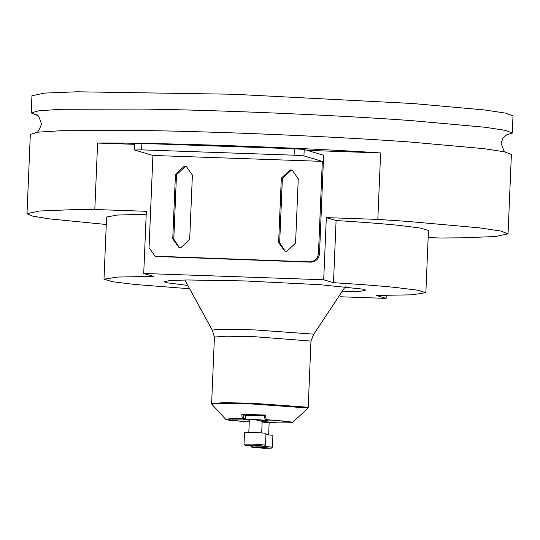 <?xml version="1.0" encoding="UTF-8"?>
<svg xmlns="http://www.w3.org/2000/svg" width="540" height="540" viewBox="0 0 540 540"><rect width="100%" height="100%" fill="white"/><g stroke="black" fill="none" stroke-linecap="round" stroke-linejoin="round"><path stroke-width="0.81" d="M512.285 133.076L513 115.925L505.757 113.144L484.549 109.958L412.83 103.525L233.604 94.257L77.146 91.787L44.476 93.089L31.941 95.762L31.226 112.914L39.042 110.707L62.235 109.276L143.282 109.087C218.261 110.052 340.362 115.31 412.115 120.677L484.826 127.231L505.427 130.376L512.285 133.076L506 135.088M336.096 220.516L326.315 217.607L323.71 279.774L333.49 282.69L336.096 220.516C361.139 222.068 381.814 223.654 398.129 225.275L420.228 228.015L428.463 230.499L425.851 292.673L412.061 294.82L376.346 295.461L386.127 298.377L386.249 295.441M188.379 288.664L134.325 284.411L112.225 281.671L103.991 279.18L117.781 277.04L153.502 276.392L143.721 273.483L146.327 211.309L94.817 209.507L72.198 209.696L39.535 211.005L27 213.678L32.488 216.068L48.769 218.801L106.286 224.498M323.71 279.774L143.721 273.483M333.49 282.69C358.533 284.236 379.208 285.822 395.523 287.449L417.623 290.183L425.851 292.673M186.968 285.35L166.172 282.656L164.072 281.704L169.925 280.537L187.603 279.976L244.451 280.928L320.274 284.708L363.67 289.204L365.776 290.156L360.025 291.317L342.65 291.877M386.127 298.377L340.038 296.764M146.205 214.245L117.376 215.048L106.596 217.013L103.991 279.18M94.817 209.507L97.605 143.046C161.966 142.655 296.129 147.346 380.612 152.942L377.825 219.402L326.315 217.607M428.166 237.58L440.242 238.005L462.854 237.816L495.524 236.513L508.059 233.84L500.816 231.059L479.608 227.867L407.889 221.434L377.825 219.402M508.059 233.84L511.38 154.514L504.529 151.821L483.921 148.669L411.217 142.114C339.457 136.748 217.364 131.49 142.385 130.531L61.337 130.714L38.144 132.145L30.328 134.352L27 213.678M380.612 152.942L307.253 150.377M134.663 144.342L97.605 143.046M37.314 115.445L31.226 112.914M322.319 161.379L318.458 253.571L319.498 253.874L323.629 155.257L304.209 149.472L303.946 155.905L322.319 161.379L152.915 155.459L149.054 247.644L155.068 256.169L309.629 261.846C314.759 261.482 317.702 258.721 318.458 253.571M295.569 243.095L286.74 251.37L284.641 251.026L278.627 242.501L281.32 178.187L290.156 169.904L292.248 170.249L298.262 178.774L295.569 243.095M175.446 174.481L184.275 166.199L186.368 166.543L192.388 175.075L189.689 239.389L180.859 247.671L178.767 247.327L172.753 238.795L175.446 174.481L176.486 174.791L173.792 239.105L179.294 247.462M157.16 256.514L310.669 262.156C315.799 261.792 318.742 259.031 319.498 253.874M158.207 256.824L155.068 256.169M292.761 170.417L291.195 170.215L282.366 178.49L279.666 242.811L285.167 251.168M186.887 166.718L185.315 166.509L176.486 174.791M134.811 143.552L141.892 143.431L294.354 148.763L304.209 149.472M141.892 143.431L141.622 149.864L294.084 155.196L303.946 155.905M141.622 149.864L134.541 149.978L152.915 155.459M134.696 143.485L134.541 149.978M265.538 415.078L266.132 419.587L292.815 422.145L307.8 408.389L307.213 407.957L252.126 403.988L222.973 403.468L214.292 403.765L211.95 404.372L225.727 419.33L229.892 418.77L242.298 418.75L241.772 414.248L265.538 415.078L264.526 415.436L264.938 418.986L265.7 419.884L266.132 419.587L264.944 418.817L265.964 419.924C294.536 421.301 301.55 423.394 275.859 422.874L276.25 422.604L274.111 422.388L275.859 422.874C299.349 422.955 290.574 422.206 292.815 422.145M243.351 414.693L243.769 418.075L242.669 419.108L242.298 418.75L243.769 418.075L245.255 418.514L245.39 415.3L242.642 414.612L264.526 415.436M242.642 414.612L241.772 414.248M264.539 415.76L245.248 415.22L245.066 419.506L254.063 419.438L266.382 420.329L262.217 420.586M249.345 420.046L245.066 419.506M248.832 432.189L249.359 419.688L254.752 419.648C263.642 420.14 264.337 420.35 256.838 420.269M265.491 445.061L265.984 433.269L253.523 432.304L244.526 432.371L244.033 444.163L253.031 444.096L265.491 445.061L264.364 446.108L256.277 446.148L245.066 445.298L253.159 445.217L264.364 446.108M254.995 445.77C252.626 445.635 252.437 445.581 254.441 445.601C256.81 445.736 256.993 445.79 254.995 445.77C252.626 445.635 252.437 445.581 254.441 445.601C256.81 445.736 256.993 445.79 254.995 445.77M245.066 445.298L244.033 444.163M262.177 421.551L273.314 422.395L269.15 422.651M261.691 421.713C270.574 422.206 271.269 422.415 263.77 422.334M262.251 446.256L272.423 447.127L272.923 435.335L265.93 434.626M272.423 447.127L271.296 448.173L263.209 448.214L252.005 447.363L260.091 447.289L271.296 448.173M261.927 447.836C259.558 447.701 259.375 447.647 261.374 447.667C263.743 447.802 263.932 447.856 261.927 447.836C259.558 447.701 259.375 447.647 261.374 447.667C263.743 447.802 263.932 447.856 261.927 447.836M252.005 447.363L250.965 446.229L253.699 446.047M278.627 242.501L279.666 242.811M281.32 178.187L282.366 178.49M172.753 238.795L173.792 239.105M309.629 261.846L310.669 262.156M294.354 148.763L294.084 155.196M184.835 280.004L212.362 330.298L214.954 329.663L224.168 329.36L254.792 329.913L312.95 334.098L313.585 334.544L310.973 341.078L254.894 336.731L226.28 336.204L214.421 337.034L211.633 403.515L223.493 402.685L252.106 403.218L307.557 407.207L308.192 407.565L307.8 408.389M274.374 422.435L262.177 421.511L274.118 422.388M226.449 419.6L229.655 420.35L249.264 421.889L226.881 419.857L229.561 419.162L242.669 419.108L244.148 419.553L245.255 418.514M244.148 419.553L249.338 420.1M262.217 420.64L267.442 420.363L265.7 419.884M267.442 420.363L265.964 419.924M505.292 151.983L503.995 150.903L501.1 143.35L503.03 137.768L506.959 134.642M36.396 114.919C37.685 114.048 39.386 117.099 41.506 124.079C39.083 130.646 37.132 133.549 35.647 132.786M345.229 286.726L313.585 334.544M212.362 330.298L214.421 337.034M211.633 403.515L211.95 404.372M310.973 341.078L308.192 407.565M264.499 415.415L264.938 418.986M262.231 420.228L261.711 432.729M269.17 422.294L268.643 434.801"/></g></svg>
